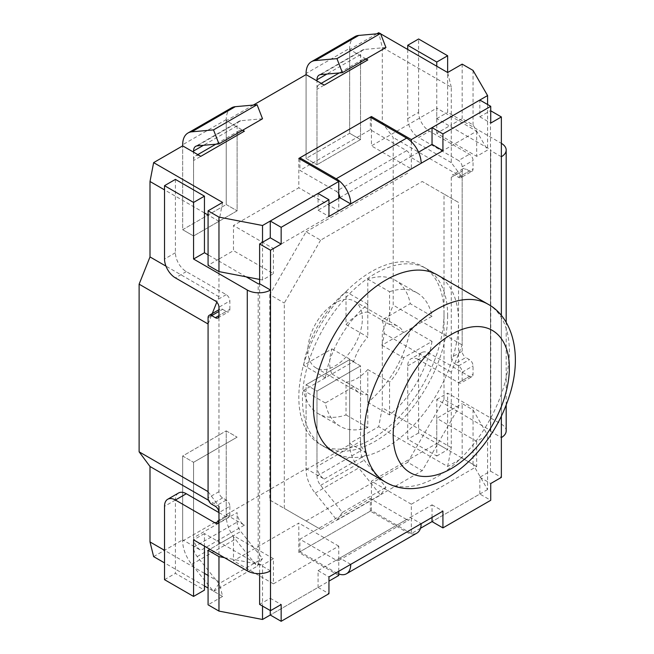 <?xml version="1.0" encoding="UTF-8"?>
<svg xmlns="http://www.w3.org/2000/svg" width="654" height="654" viewBox="0 0 654 654"><rect width="100%" height="100%" fill="white"/><g stroke="black" fill="none" stroke-linecap="round" stroke-linejoin="round"><path stroke-width="0.49" stroke-dasharray="3.27 2.45" d="M338.756 575.471L298.821 552.417L298.821 523.077L233.486 560.805L233.486 535.651L218.967 544.038L218.967 581.758L222.597 596.432L208.078 604.811M222.597 596.432L208.078 588.044M204.449 585.951L164.522 562.898M153.633 556.611L182.67 539.844L182.67 456.018L226.227 430.872L226.227 514.698L306.08 468.591L324.237 479.071A10.268 5.927 60 0 1 316.977 466.498L360.534 441.352A10.268 5.927 -120 0 0 367.793 453.925L349.645 443.445L378.682 426.686L382.312 407.818L382.312 332.379L393.201 305.132L393.201 137.479L382.312 122.813L382.312 47.366L378.682 32.7M226.227 514.698L244.375 525.178A10.268 5.927 60 0 1 237.116 512.605L193.559 537.751A10.268 5.927 -120 0 0 200.819 550.325L182.67 539.844M420.506 528.269L411.35 533.558L411.35 504.218L476.684 466.498L476.684 441.352L487.573 435.065L487.573 489.552L473.055 464.405L462.165 458.119L447.647 466.498L378.682 426.686M487.573 489.552L432.041 521.614L479.84 494.015L490.729 500.302M411.35 533.558L371.423 510.504L371.423 481.164L436.758 443.445L436.758 418.298L451.276 409.919L451.276 372.191L462.165 344.952L462.165 177.299L451.276 162.633L451.276 124.906L462.165 118.619L473.055 124.906L487.573 150.052L476.684 156.339L436.758 133.293L451.276 124.906L451.276 87.186L382.312 47.366M298.821 552.417L371.423 510.504M350.732 564.361L339.843 558.075L318.065 570.648L318.065 587.415L270.266 615.013L328.954 581.128M338.756 571.277L338.756 546.131L273.413 583.85L273.413 558.704L262.524 564.991L262.524 606.07M380.628 33.82L380.105 33.526M376.737 33.82L349.645 49.467L349.645 133.293L306.08 158.44L306.08 74.613L306.08 158.44L316.977 164.726L306.08 158.44L349.645 133.293L360.534 139.58L349.645 133.293L349.645 48.339L306.08 73.493M366.109 58.966L349.645 49.467M253.327 105.073L226.227 120.712L242.691 130.22M231.549 107.845A25.669 14.821 -120 0 0 226.227 119.592L226.227 204.538L237.116 210.825L226.227 204.538L182.67 229.693L193.559 235.98L237.116 210.825L237.116 135.386L193.559 160.532L193.559 235.98L182.67 229.693L182.67 145.867L182.67 229.693L226.227 204.538L226.227 120.712M349.645 443.445L349.645 359.618L306.08 384.773L306.08 468.591M298.821 158.44L298.821 187.78L233.486 225.499L233.486 250.646L218.967 259.025L218.967 296.752L216.809 302.148M211.479 315.49L208.078 323.992M208.078 491.644L218.967 506.319L208.569 500.31M208.078 317.705L218.967 311.418A5.134 2.968 60 0 1 220.03 309.072A5.134 2.968 60 0 1 222.597 309.326L218.967 311.418L218.967 491.644A5.134 2.968 60 0 0 222.597 497.931L226.227 500.024A5.134 2.968 60 0 1 229.856 506.31L218.967 512.605L218.967 522.718M371.423 117.785L371.423 145.867L436.758 108.139L436.758 133.293M473.055 70.419L473.055 124.906M462.165 64.133L462.165 118.619M462.165 177.299L393.201 137.479M462.165 344.952L393.201 305.132M473.055 464.405L473.055 409.919L462.165 403.632L462.165 458.119M473.055 409.919L487.573 435.065M447.647 466.498L451.276 447.638L451.276 409.919L462.165 403.632M476.684 441.352L436.758 418.298M411.35 504.218L371.423 481.164M476.684 466.498L436.758 443.445M224.412 557.658L262.524 564.991M273.413 558.704L233.486 535.651M218.967 544.038L209.893 549.278M338.756 546.131L298.821 523.077M273.413 583.85L233.486 560.805M259.622 279.422L262.524 279.986L273.413 273.699L233.486 250.646M222.597 202.446L218.967 221.305L218.967 259.025L208.078 265.311M338.756 198.252L338.756 210.825L298.821 187.78M338.756 210.825L273.413 248.553L233.486 225.499M273.413 248.553L273.413 273.699M262.524 242.266L262.524 279.986M411.35 141.746L411.35 168.912L371.423 145.867M411.35 168.912L476.684 131.192L436.758 108.139M476.684 131.192L476.684 156.339M487.573 104.501L487.573 150.052M193.559 537.751L193.559 462.304L182.67 456.018L226.227 430.872L237.116 437.158L226.227 430.872L226.227 515.818A25.669 14.821 60 0 0 235.301 539.207L257.079 566.299L262.524 558.557L240.746 531.465A10.268 5.927 -120 0 1 237.116 522.105L237.116 512.605M218.967 583.703L213.523 591.453L191.745 564.353A25.669 14.821 60 0 1 182.67 540.972L182.67 456.018L193.559 462.304L237.116 437.158L193.559 462.304L193.559 547.259A10.268 5.927 -120 0 0 197.189 556.611L218.967 583.703L262.524 558.557M360.534 64.133L360.534 139.58L316.977 164.726L316.977 89.279L360.534 64.133A10.268 5.927 60 0 1 362.659 59.432A10.268 5.927 60 0 1 365.839 59.122M324.237 85.094A10.268 5.927 -120 0 0 319.103 84.579A10.268 5.927 -120 0 0 316.977 89.279M360.534 441.352L360.534 365.905L349.645 359.618L360.534 365.905L316.977 391.059L306.08 384.773L349.645 359.618L349.645 444.573A25.669 14.821 60 0 0 358.719 467.962L380.497 495.053L385.942 487.304L364.164 460.212A10.268 5.927 -120 0 1 360.534 450.859L360.534 365.905L316.977 391.059L316.977 466.498M193.559 160.532A10.268 5.927 60 0 1 195.685 155.832A10.268 5.927 60 0 1 200.819 156.339M242.43 130.375A10.268 5.927 -120 0 0 239.241 130.686A10.268 5.927 -120 0 0 237.116 135.386M451.276 447.638L382.312 407.818M451.276 372.191L382.312 332.379M451.276 162.633L382.312 122.813M451.276 87.186L447.647 72.52L447.647 112.333L501.365 143.349L501.365 424.168L447.647 393.152L447.647 449.731L418.609 432.973L418.609 359.618A15.402 8.894 -120 0 0 410.908 358.858A15.402 8.894 -120 0 0 407.72 365.905L407.72 439.259L436.758 456.018L436.758 399.439L490.475 430.455A1.03 0.597 180 0 1 490.778 430.872A1.03 0.597 180 0 1 490.475 431.288L490.475 110.657L479.84 116.796L479.84 100.037M218.967 581.758L208.078 575.471M204.449 573.378L164.522 550.325M218.967 221.305L208.078 215.019M204.449 212.926L164.522 189.873M218.967 296.752L165.985 266.153M444.017 313.519A102.662 59.277 -60 0 1 399.202 416.835A102.662 59.277 -60 0 1 320.084 444.336A102.662 59.277 -60 0 1 304.347 362.071A102.662 59.277 -60 0 1 371.423 271.606A102.662 59.277 -60 0 1 422.754 266.521A102.662 59.277 -60 0 1 444.017 313.519M320.607 240.165L284.302 303.039L284.302 508.411L320.607 529.364L422.239 470.692L458.536 407.818L458.536 202.446L422.239 181.493L320.607 240.165L306.08 231.786L269.783 294.652L284.302 303.039M269.783 294.652L269.783 500.024L284.302 508.411M269.783 500.024L320.607 529.364M306.08 520.985L407.72 462.304L422.239 470.692M407.72 462.304L444.017 399.439L458.536 407.818M444.017 399.439L444.017 194.066L458.536 202.446M444.017 194.066L422.239 181.493M407.72 173.106L306.08 231.786M367.793 369.567A38.496 22.228 120 0 1 346.015 382.14L346.015 414.93A77 44.456 -60 0 1 318.4 413.729A77 44.456 -60 0 1 303.554 390.422L331.954 374.023A38.496 22.228 120 0 1 331.954 348.876L303.554 365.267A77 44.456 -60 0 1 346.015 291.733L346.015 324.523A38.496 22.228 120 0 1 367.793 311.95L367.793 279.16A77 44.456 -60 0 1 395.4 280.362A77 44.456 -60 0 1 410.246 303.677L381.854 320.068A38.496 22.228 120 0 1 381.854 345.214L410.246 328.823A77 44.456 -60 0 1 367.793 402.357L367.793 369.567L389.571 382.14A38.496 22.228 120 0 0 403.632 357.787L432.024 341.396L410.246 328.823M432.024 341.396A77 44.456 -60 0 1 389.571 414.93L367.793 402.357M389.571 414.93L389.571 382.14M381.854 345.214L403.632 357.787M331.954 374.023L353.732 386.596A38.496 22.228 120 0 0 359.43 392.964A38.496 22.228 120 0 0 367.793 394.714L367.793 427.503L346.015 414.93M367.793 427.503A77 44.456 -60 0 1 340.178 426.302A77 44.456 -60 0 1 325.332 402.995L353.732 386.596M325.332 402.995L303.554 390.422M346.015 382.14L367.793 394.714M346.015 324.523L367.793 337.096A38.496 22.228 120 0 0 353.732 361.449L325.332 377.849L303.554 365.267M325.332 377.849A77 44.456 -60 0 1 367.793 304.306L367.793 337.096M367.793 304.306L346.015 291.733M331.954 348.876L353.732 361.449M381.854 320.068L403.632 332.641A38.496 22.228 120 0 0 397.926 326.281A38.496 22.228 120 0 0 389.571 324.523L389.571 291.733L367.793 279.16M389.571 291.733A77 44.456 -60 0 1 417.178 292.935A77 44.456 -60 0 1 432.024 316.25L403.632 332.641M432.024 316.25L410.246 303.677M367.793 311.95L389.571 324.523M362.349 318.751A38.496 22.228 120 0 0 354.37 301.134A38.496 22.228 120 0 0 315.874 323.362A38.496 22.228 120 0 0 315.874 367.818A38.496 22.228 120 0 0 346.015 356.994A38.496 22.228 120 0 0 362.349 318.751M213.523 591.453L257.079 566.299M342.385 512.45L336.941 520.2L315.163 493.108A25.669 14.821 60 0 1 306.08 469.719L306.08 384.773L316.977 391.059L316.977 476.006A10.268 5.927 -120 0 0 320.607 485.358L342.385 512.45L385.942 487.304M336.941 520.2L380.497 495.053M262.524 118.775L240.746 120.712A10.268 5.927 60 0 0 239.241 121.178A10.268 5.927 60 0 0 237.116 125.879L237.116 210.825L193.559 235.98L193.559 152.153M385.942 47.521L364.164 49.467A10.268 5.927 60 0 0 362.659 49.933A10.268 5.927 60 0 0 360.534 54.625L360.534 139.58L316.977 164.726L316.977 80.9M354.959 36.591A25.669 14.821 -120 0 0 349.645 48.339M437.281 274.909A102.662 59.277 -60 0 1 453.001 357.182A102.662 59.277 -60 0 1 385.942 447.638A102.662 59.277 -60 0 1 334.603 452.723L320.084 444.336M259.622 604.394L270.266 598.246L270.266 610.534M259.622 283.754L259.622 573.632M318.065 193.437L318.065 210.196L328.954 203.909M418.552 152.186L410.254 156.968L421.151 163.255M479.84 494.015L479.84 477.248L490.475 471.109L490.475 431.288L501.365 437.575M432.041 517.42L432.041 504.847L410.254 517.42A5.134 2.968 60 0 1 409.191 519.775A5.134 2.968 60 0 1 406.625 519.521L336.213 560.176L299.916 539.215L370.327 498.561L406.625 519.521M447.647 315.612A102.662 59.277 -60 0 1 375.053 441.352A102.662 59.277 -60 0 1 323.714 446.437A102.662 59.277 -60 0 1 323.714 327.891A102.662 59.277 -60 0 1 426.383 268.614A102.662 59.277 -60 0 1 447.647 315.612M318.065 587.415L328.954 593.701M490.475 471.109L501.365 477.395M501.365 156.764L490.475 150.477A1.03 0.597 180 0 0 490.778 150.052A1.03 0.597 180 0 0 490.475 149.635L490.475 430.455M336.213 560.176A5.134 2.968 60 0 0 338.78 560.429A5.134 2.968 60 0 0 339.843 558.075L410.254 517.42L421.151 523.707M406.625 532.094L336.213 572.749L299.916 551.788L370.327 511.134L406.625 532.094A20.536 11.854 -120 0 0 416.892 533.108M370.327 511.134L370.327 498.561M339.843 197.622L410.254 156.968A5.134 2.968 -120 0 0 406.625 150.682L370.327 129.729L299.916 170.383L336.213 191.336L406.625 150.682M370.327 117.156L370.327 129.729M458.536 382.672L469.425 376.385L429.498 353.332A15.402 8.894 -120 0 0 421.797 352.571A15.402 8.894 -120 0 0 418.609 359.618L458.536 382.672A5.134 2.968 -120 0 0 461.103 382.925A5.134 2.968 -120 0 0 462.165 380.579L462.165 372.191A5.134 2.968 -120 0 0 458.536 365.905L454.906 363.812L465.795 357.525L469.425 359.618A5.134 2.968 -120 0 1 473.055 365.905L473.055 374.292A5.134 2.968 -120 0 1 471.992 376.639L461.103 382.925M469.425 376.385A5.134 2.968 -120 0 0 471.992 376.639M458.536 177.299L469.425 171.013A5.134 2.968 -120 0 0 471.992 171.266L461.103 177.553A5.134 2.968 -120 0 1 458.536 177.299L454.906 175.207A5.134 2.968 -120 0 0 452.339 174.953A5.134 2.968 -120 0 0 451.276 177.299L451.276 357.525L462.165 351.239A5.134 2.968 -120 0 0 465.795 357.525M462.165 351.239L462.165 171.013A5.134 2.968 -120 0 1 463.228 168.667L452.339 174.953M469.425 171.013L465.795 168.92A5.134 2.968 -120 0 0 463.228 168.667M471.992 171.266A5.134 2.968 -120 0 0 473.055 168.92L473.055 160.532A5.134 2.968 -120 0 0 469.425 154.246L429.498 131.192L418.609 137.479L458.536 160.532L469.425 154.246M407.72 49.467L407.72 118.619L418.609 112.333A15.402 8.894 -120 0 0 429.498 131.192M418.609 112.333L418.609 38.987M436.758 66.234L436.758 118.619L490.475 149.635M407.72 118.619A15.402 8.894 -120 0 0 418.609 137.479M461.103 177.553A5.134 2.968 -120 0 0 462.165 175.207L462.165 166.819A5.134 2.968 -120 0 0 458.536 160.532M451.276 357.525A5.134 2.968 -120 0 0 454.906 363.812M501.365 424.168A16.424 9.483 180 0 1 506.18 430.872M418.609 432.973L407.72 439.259M178.599 492.977A15.402 8.894 60 0 0 175.411 500.032L175.411 573.378L204.449 590.137M218.967 512.605L226.227 516.791L218.967 520.985L229.856 514.698A5.134 2.968 60 0 1 228.794 517.044A5.134 2.968 60 0 1 226.227 516.791M229.856 506.31L229.856 514.698M222.597 309.326L226.227 311.418L218.967 315.612L229.856 309.326A5.134 2.968 60 0 1 228.794 311.672A5.134 2.968 60 0 1 226.227 311.418M229.856 309.326L229.856 300.938L218.967 307.225M175.411 179.392L175.411 252.738A15.402 8.894 60 0 0 186.3 271.598L226.227 294.652A5.134 2.968 60 0 1 229.856 300.938M246.19 276.838L208.078 254.839M270.511 570.86L259.622 564.574A1.03 0.597 180 0 1 258.175 564.574L204.449 533.558L204.449 546.131M164.522 579.665L175.411 573.378M436.758 456.018L447.647 449.731M204.449 533.558L193.559 539.844M436.758 399.439L447.647 393.152M436.758 118.619L447.647 112.333M336.213 572.749A20.536 11.854 -120 0 0 338.756 573.959M299.916 551.788L299.916 539.215M299.916 159.069L299.916 170.383M338.756 194.001A5.134 2.968 -120 0 0 336.213 191.336M479.84 116.796L490.729 123.091M432.041 504.847L442.93 511.134M479.84 477.248L490.729 483.535M318.065 210.196L328.954 216.482M318.065 570.648L328.954 576.934M270.266 598.246L281.155 604.533M244.375 525.178L200.819 550.325M324.237 479.071L367.793 453.925M488.088 304.241A102.662 59.277 -60 0 1 488.088 422.786A102.662 59.277 -60 0 1 385.427 482.063M193.559 547.259L237.116 522.105M197.189 556.611L240.746 531.465M191.745 564.353L235.301 539.207M182.67 540.972L226.227 515.818M316.977 476.006L360.534 450.859M320.607 485.358L364.164 460.212M315.163 493.108L358.719 467.962M306.08 469.719L349.645 444.573M237.116 125.879L203.476 145.302M240.746 120.712L197.189 145.867M226.227 119.592L182.67 144.738M360.534 54.625L326.894 74.049M364.164 49.467L320.607 74.613M501.365 416.206L501.365 315.514M451.276 177.299L462.165 171.013M407.72 365.905L429.498 353.332M258.175 564.574L258.175 283.754M218.967 491.644L208.078 497.931M175.411 252.738L164.522 259.025M175.411 500.032L164.522 506.319M186.3 271.598L175.411 277.893M226.227 294.652L215.338 300.938M226.227 500.024L215.338 506.31M222.597 497.931L211.708 504.218M462.165 166.819L473.055 160.532M462.165 175.207L473.055 168.92M454.906 175.207L465.795 168.92M462.165 380.579L473.055 374.292M462.165 372.191L473.055 365.905M458.536 365.905L469.425 359.618M362.659 59.432L339.254 72.946M321.228 83.352L319.103 84.579M239.241 130.686L215.845 144.199M197.81 154.606L195.685 155.832M437.256 274.893L422.754 266.521M340.178 426.302L318.4 413.729M417.178 292.935L395.4 280.362M315.874 367.818L359.43 392.964M354.37 301.134L397.926 326.281M239.241 121.178L195.685 146.324M362.659 49.933L319.103 75.079M490.778 430.872L490.778 150.052M506.18 405.112L506.18 322.381M323.714 446.437L334.603 452.723M426.383 268.614L437.273 274.901M217.905 523.331L228.794 517.044M217.905 317.958L228.794 311.672M218.967 309.685L220.03 309.072M421.797 352.571L410.908 358.858M338.78 560.429L409.191 519.775"/><path stroke-width="0.98" d="M218.967 611.098L208.078 604.811L208.078 550.325L218.967 556.611L218.967 611.098L262.524 619.477L270.266 615.013L281.155 621.3L281.155 604.533L270.511 610.681L270.511 570.86A16.424 9.483 180 0 1 247.286 570.86L247.286 290.041L193.559 259.025L193.559 202.446L164.522 185.679L175.411 179.392L204.449 196.159L193.559 202.446M208.078 588.044L204.449 585.951M164.522 562.898L153.633 556.611L150.003 541.945L150.003 466.498L139.114 451.824L139.114 284.179L150.003 256.932L150.003 181.493L153.633 162.625L182.67 145.867L200.819 156.339L244.375 131.192L242.691 130.22M432.041 517.42L432.041 521.614L420.506 528.269M328.954 581.128L338.756 575.471L338.756 571.277M208.078 210.825L218.967 217.112L218.967 271.598L208.078 265.311L208.078 210.825L222.597 202.446L153.633 162.625M262.524 606.07L262.524 619.477M218.967 217.112L262.524 225.499L338.756 181.485L298.821 158.44L371.423 116.526L371.423 117.785M380.628 33.82L447.647 72.52L462.165 64.133L473.055 70.419L487.573 95.566L411.35 139.58L371.423 116.526M380.105 33.526L378.682 32.7L376.737 33.82M365.839 59.122A10.268 5.927 60 0 1 367.793 59.939L366.109 58.966M367.793 59.939L324.237 85.094L306.08 74.613L253.327 105.073M216.809 302.148L211.479 315.49M139.114 284.179L208.078 323.992L208.078 491.644L139.114 451.824M218.967 506.319L218.967 520.985A5.134 2.968 60 0 1 217.905 523.331A5.134 2.968 60 0 1 215.338 523.077L175.411 500.024A15.402 8.894 60 0 0 167.71 499.264A15.402 8.894 60 0 0 164.522 506.319L164.522 579.665L193.559 596.432L193.559 539.844L247.286 570.86M218.967 522.718L218.967 544.038M218.967 556.611L224.412 557.658M209.893 549.278L208.078 550.325M218.967 271.598L259.622 279.422M338.756 181.485L338.756 198.252M262.524 225.499L262.524 242.266M411.35 139.58L411.35 141.746M487.573 95.566L487.573 104.501M244.375 131.192A10.268 5.927 -120 0 0 242.43 130.375M208.569 500.31L150.003 466.498M208.078 575.471L204.449 573.378M164.522 550.325L150.003 541.945M208.078 215.019L204.449 212.926M164.522 189.873L150.003 181.493M165.985 266.153L150.003 256.932M193.559 152.153L193.559 151.025A10.268 5.927 60 0 1 195.685 146.324A10.268 5.927 60 0 1 197.189 145.867L218.967 143.921L213.523 129.884L191.745 131.83A25.669 14.821 -120 0 0 187.992 132.991A25.669 14.821 -120 0 0 182.67 144.738L182.67 145.867M213.523 129.884L257.079 104.738L262.524 118.775L218.967 143.921M257.079 104.738L235.301 106.684A25.669 14.821 -120 0 0 231.549 107.845L187.992 132.991M316.977 80.9L316.977 79.78A10.268 5.927 60 0 1 319.103 75.079A10.268 5.927 60 0 1 320.607 74.613L342.385 72.668L336.941 58.631L315.163 60.577A25.669 14.821 -120 0 0 311.402 61.738A25.669 14.821 -120 0 0 306.08 73.493L306.08 74.613M336.941 58.631L380.497 33.485L385.942 47.521L342.385 72.668M380.497 33.485L358.719 35.43A25.669 14.821 -120 0 0 354.959 36.591L311.402 61.738M385.427 482.063A102.662 59.277 -60 0 1 369.69 399.79A102.662 59.277 -60 0 1 436.758 309.326A102.662 59.277 -60 0 1 488.088 304.241C510.725 316.364 522.595 350.699 510.643 391.795C503.016 417.718 489.789 440.256 470.954 459.402C460.326 469.899 449.306 477.633 437.886 482.619C417.44 490.835 399.954 490.647 385.427 482.063L334.603 452.723A102.662 59.277 -60 0 1 334.603 334.178A102.662 59.277 -60 0 1 437.273 274.901A102.662 59.277 -60 0 1 437.281 274.909M338.756 573.959A20.536 11.854 -120 0 0 346.481 573.762A20.536 11.854 -120 0 0 350.732 564.361L328.954 576.934L328.954 593.701L281.155 621.3M506.18 405.112L506.18 430.872A16.424 9.483 180 0 1 501.365 437.575L501.365 477.395L490.729 483.535L490.729 500.302L442.93 527.901L442.93 511.134L421.151 523.707A20.536 11.854 -120 0 1 416.892 533.108L346.481 573.762M490.729 110.804L501.365 116.943L501.365 156.764A16.424 9.483 180 0 0 506.18 150.052A16.424 9.483 180 0 0 501.365 143.349M501.365 116.943L490.729 123.091L490.729 106.324L442.93 133.915L442.93 150.682L328.954 216.482L328.954 199.723L281.155 227.314L281.155 244.081L270.511 250.229L270.511 290.041A16.424 9.483 180 0 1 247.286 290.041M259.622 573.632L259.622 604.394L270.511 610.681M328.954 199.723L318.065 193.437L270.266 221.027L270.266 237.794L259.622 243.942L259.622 283.754A1.03 0.597 180 0 1 258.175 283.754L246.19 276.838M328.954 203.909L339.843 197.622A5.134 2.968 -120 0 0 338.756 194.001M490.729 106.324L479.84 100.037L432.041 127.628L432.041 144.395L418.552 152.186M270.266 610.534L270.266 615.013M270.266 221.027L281.155 227.314M432.041 521.614L442.93 527.901M432.041 127.628L442.93 133.915M406.625 138.108L370.327 117.156L299.916 157.81L336.213 178.763L406.625 138.108A20.536 11.854 60 0 1 421.151 163.255M447.647 55.754L436.758 62.04L407.72 45.273L418.609 38.987L447.647 55.754L447.647 72.52M436.758 62.04L436.758 66.234M407.72 45.273L407.72 49.467M167.71 499.264L178.599 492.977A15.402 8.894 60 0 1 186.3 493.737L218.967 512.605A5.134 2.968 60 0 0 215.338 506.31L211.708 504.218A5.134 2.968 60 0 1 208.078 497.931L208.078 317.705A5.134 2.968 60 0 1 209.141 315.359A5.134 2.968 60 0 1 211.708 315.612L215.338 317.705A5.134 2.968 60 0 0 217.905 317.958A5.134 2.968 60 0 0 218.967 315.612L218.967 307.225A5.134 2.968 60 0 0 215.338 300.938L175.411 277.893A15.402 8.894 60 0 1 164.522 259.025L164.522 185.679M208.078 254.839L204.449 252.738L204.449 196.159M204.449 546.131L204.449 590.137L193.559 596.432M204.449 252.738L193.559 259.025M259.622 283.754L270.511 290.041L270.511 570.86M259.622 243.942L270.511 250.229M299.916 157.81L299.916 159.069M339.843 197.622L350.732 203.909A20.536 11.854 60 0 0 336.213 178.763M432.041 144.395L442.93 150.682M270.266 237.794L281.155 244.081M451.276 334.472A82.134 47.423 -60 0 1 501.569 406.028A82.134 47.423 -60 0 1 400.976 464.103A82.134 47.423 -60 0 1 451.276 334.472M203.476 145.302L193.559 151.025M235.301 106.684L191.745 131.83M326.894 74.049L316.977 79.78M358.719 35.43L315.163 60.577M350.732 564.361L421.151 523.707M501.365 437.575L501.365 416.206M501.365 315.514L501.365 156.764M186.3 493.737L175.411 500.024M218.967 520.985L215.338 523.077M218.967 315.612L215.338 317.705M218.967 311.418L211.708 315.612M339.254 72.946L321.228 83.352M215.845 144.199L197.81 154.606M488.088 304.241L437.256 274.893M506.18 322.381L506.18 150.052M209.141 315.359L218.967 309.685"/></g></svg>
